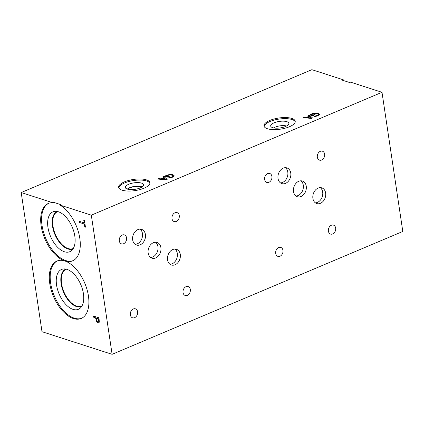 <?xml version="1.0" encoding="UTF-8"?>
<svg xmlns="http://www.w3.org/2000/svg" width="424" height="424" viewBox="0 0 424 424"><rect width="100%" height="100%" fill="white"/><g stroke="black" fill="none" stroke-linecap="round" stroke-linejoin="round"><path stroke-width="0.64" d="M382.003 92.3L350.553 82.15L349.652 82.532L342.438 80.205L343.339 79.823L311.889 69.674L21.2 192.538L41.997 331.701L112.111 354.326L402.8 231.462L382.003 92.3L91.314 215.164L112.111 354.326M97.865 321.54L98.66 321.201L98.553 318.747L96.179 318.016L96.926 320.772L97.865 321.54L98.707 321.185L98.553 318.747M98.511 318.763L96.179 318.016M97.912 321.524L98.707 321.185L97.912 321.524M98.824 322.765L98.114 322.738L96.704 321.556L95.564 317.783L93.386 317.078L93.216 315.959M99.311 322.171L98.803 322.775L98.071 322.754L96.656 321.578L95.517 317.799L93.338 317.099L93.163 315.938L99.009 317.825L99.311 322.171M59.858 205.015A31.164 17.002 67.1 0 1 79.124 234.7A31.164 17.002 67.1 0 1 72.615 260.839A31.164 17.002 67.1 0 1 44.822 238.76A31.164 17.002 67.1 0 1 48.352 203.435A31.164 17.002 67.1 0 1 52.65 202.688L53.551 202.306L60.759 204.633L59.858 205.015L91.314 215.164M21.2 192.538L52.65 202.688M88.43 295.994A31.164 17.002 67.1 0 1 81.228 318.456A31.164 17.002 67.1 0 1 49.756 283.508A31.164 17.002 67.1 0 1 56.959 261.046A31.164 17.002 67.1 0 1 88.43 295.994M79.182 222.367L79.007 221.211L84.159 222.87L83.724 219.955L84.413 220.178L85.457 227.169L84.768 226.946L84.334 224.026L79.182 222.367L79.06 221.227M84.334 224.026L79.224 222.346M84.768 226.946L84.376 224.01M85.452 227.132L84.816 226.925M84.159 222.87L83.777 219.971M311.152 117.925L309.52 116.563L307.283 117.565L311.158 117.978L307.273 117.512M309.123 115.015L312.514 117.936L311.327 118.439L303.033 117.591L304.056 117.162L306.345 117.411L309.123 116.234L308.147 115.429L309.123 115.015L312.477 117.952M308.195 115.471L309.133 115.074M309.123 116.234L306.345 117.411M304.056 117.162L306.356 117.464M303.144 117.602L304.061 117.215M309.949 115.015L311.863 113.833L315.133 113.017L318.36 113.351L319.627 114.475M314.173 116.245L317.348 115.471L318.408 114.475L317.369 113.733L314.931 113.441L311.258 114.676L312.769 115.158L314.449 114.448L315.133 114.671L312.493 115.784L309.944 114.962L311.857 113.78L315.127 112.964L318.35 113.298L319.616 114.416L317.91 115.736L315.027 116.579L314.089 116.277L317.359 115.529L318.408 114.507M314.449 114.448L315.064 114.697M312.769 115.158L314.46 114.501M311.258 114.676L312.774 115.217M162.8 176.872L163.775 176.458L167.173 179.379L165.98 179.882L157.686 179.029L158.709 178.599L160.998 178.849L163.775 177.677L162.8 176.872M165.339 175.838L169.78 174.402L173.003 174.736L174.269 175.854L172.563 177.174L169.679 178.016L168.747 177.714L172.001 176.909L173.061 175.918L172.022 175.17L169.584 174.879L165.911 176.114L167.422 176.601L169.102 175.886L169.786 176.108L167.146 177.221L164.597 176.4L166.515 175.271L169.786 174.455L173.013 174.794L174.28 175.912M146.45 179.877A15.778 5.634 171.5 0 1 149.879 182.691A15.778 5.634 171.5 0 1 139.856 189.613A15.778 5.634 171.5 0 1 122.091 190.169A15.778 5.634 171.5 0 1 118.667 187.355A15.778 5.634 171.5 0 1 128.689 180.433A15.778 5.634 171.5 0 1 146.45 179.877M291.797 118.439A15.778 5.634 171.5 0 1 295.221 121.259A15.778 5.634 171.5 0 1 285.198 128.175A15.778 5.634 171.5 0 1 267.438 128.737A15.778 5.634 171.5 0 1 264.009 125.923A15.778 5.634 171.5 0 1 274.036 119.001A15.778 5.634 171.5 0 1 291.797 118.439M165.805 179.363L164.173 178.001L161.936 179.002L165.811 179.416L161.926 178.949M162.848 176.909L163.786 176.511L167.136 179.394M163.775 177.677L160.998 178.849M158.709 178.599L161.009 178.902M157.797 179.039L158.714 178.652M164.602 176.453L165.344 175.896M169.102 175.886L169.717 176.135M167.422 176.601L169.112 175.944M165.911 176.114L167.427 176.654M170.236 177.455L172.012 176.967L173.061 175.944M168.826 177.683L170.247 177.508M328.393 231.138A4.706 3.567 -72.1 0 1 329.729 226.506A4.706 3.567 -72.1 0 1 333.471 225.123A4.706 3.567 -72.1 0 1 335.66 228.064A4.706 3.567 -72.1 0 1 334.329 232.697A4.706 3.567 -72.1 0 1 330.582 234.08A4.706 3.567 -72.1 0 1 328.393 231.138M264.645 179.484A4.706 3.567 -72.1 0 1 265.975 174.852A4.706 3.567 -72.1 0 1 269.722 173.469A4.706 3.567 -72.1 0 1 271.911 176.411A4.706 3.567 -72.1 0 1 270.576 181.043A4.706 3.567 -72.1 0 1 266.829 182.426A4.706 3.567 -72.1 0 1 264.645 179.484M317.343 157.209A4.706 3.567 -72.1 0 1 318.678 152.576A4.706 3.567 -72.1 0 1 322.426 151.193A4.706 3.567 -72.1 0 1 324.614 154.135A4.706 3.567 -72.1 0 1 323.279 158.767A4.706 3.567 -72.1 0 1 319.532 160.15A4.706 3.567 -72.1 0 1 317.343 157.209M275.69 253.414A4.706 3.567 -72.1 0 1 277.026 248.782A4.706 3.567 -72.1 0 1 280.773 247.399A4.706 3.567 -72.1 0 1 282.956 250.34A4.706 3.567 -72.1 0 1 281.626 254.972A4.706 3.567 -72.1 0 1 277.879 256.356A4.706 3.567 -72.1 0 1 275.69 253.414M280.46 182.887A8.247 6.254 107.9 0 0 287.801 172.118A8.247 6.254 107.9 0 0 285.368 167.681M278.027 178.451A8.247 6.254 -72.1 0 1 280.359 170.337A8.247 6.254 -72.1 0 1 286.926 167.909A8.247 6.254 -72.1 0 1 290.758 173.072A8.247 6.254 -72.1 0 1 288.421 181.181A8.247 6.254 -72.1 0 1 281.859 183.608A8.247 6.254 -72.1 0 1 278.027 178.451M150.6 257.447A8.247 6.254 107.9 0 0 157.94 246.678A8.247 6.254 107.9 0 0 155.507 242.242M148.162 253.011A8.247 6.254 -72.1 0 1 150.499 244.897A8.247 6.254 -72.1 0 1 157.06 242.47A8.247 6.254 -72.1 0 1 160.897 247.632A8.247 6.254 -72.1 0 1 158.56 255.741A8.247 6.254 -72.1 0 1 151.993 258.168A8.247 6.254 -72.1 0 1 148.162 253.011M169.992 264.274A8.247 6.254 107.9 0 0 177.333 253.504A8.247 6.254 107.9 0 0 174.9 249.068M167.554 259.838A8.247 6.254 -72.1 0 1 169.892 251.724A8.247 6.254 -72.1 0 1 176.453 249.301A8.247 6.254 -72.1 0 1 180.29 254.458A8.247 6.254 -72.1 0 1 177.953 262.567A8.247 6.254 -72.1 0 1 171.391 264.995A8.247 6.254 -72.1 0 1 167.554 259.838M135.113 244.319A8.247 6.254 107.9 0 0 142.459 233.55A8.247 6.254 107.9 0 0 140.021 229.114M132.68 239.883A8.247 6.254 -72.1 0 1 135.018 231.774A8.247 6.254 -72.1 0 1 141.579 229.347A8.247 6.254 -72.1 0 1 145.411 234.504A8.247 6.254 -72.1 0 1 143.073 242.618A8.247 6.254 -72.1 0 1 136.512 245.04A8.247 6.254 -72.1 0 1 132.68 239.883M315.334 202.842A8.247 6.254 107.9 0 0 322.68 192.067A8.247 6.254 107.9 0 0 320.242 187.636M312.901 198.406A8.247 6.254 -72.1 0 1 315.239 190.291A8.247 6.254 -72.1 0 1 321.8 187.864A8.247 6.254 -72.1 0 1 325.632 193.021A8.247 6.254 -72.1 0 1 323.295 201.135A8.247 6.254 -72.1 0 1 316.733 203.562A8.247 6.254 -72.1 0 1 312.901 198.406M295.957 196.015A8.247 6.254 107.9 0 0 303.298 185.24A8.247 6.254 107.9 0 0 300.865 180.809M293.525 191.579A8.247 6.254 -72.1 0 1 295.862 183.465A8.247 6.254 -72.1 0 1 302.423 181.037A8.247 6.254 -72.1 0 1 306.255 186.194A8.247 6.254 -72.1 0 1 303.918 194.309A8.247 6.254 -72.1 0 1 297.356 196.736A8.247 6.254 -72.1 0 1 293.525 191.579M183.046 292.555A4.706 3.567 -72.1 0 1 184.382 287.923A4.706 3.567 -72.1 0 1 188.124 286.539A4.706 3.567 -72.1 0 1 190.312 289.481A4.706 3.567 -72.1 0 1 188.982 294.113A4.706 3.567 -72.1 0 1 185.235 295.496A4.706 3.567 -72.1 0 1 183.046 292.555M119.298 240.917A4.706 3.567 -72.1 0 1 120.633 236.285A4.706 3.567 -72.1 0 1 124.375 234.901A4.706 3.567 -72.1 0 1 126.564 237.848A4.706 3.567 -72.1 0 1 125.234 242.475A4.706 3.567 -72.1 0 1 121.487 243.864A4.706 3.567 -72.1 0 1 119.298 240.917M172.001 218.641A4.706 3.567 -72.1 0 1 173.331 214.009A4.706 3.567 -72.1 0 1 177.078 212.625A4.706 3.567 -72.1 0 1 179.267 215.572A4.706 3.567 -72.1 0 1 177.932 220.199A4.706 3.567 -72.1 0 1 174.19 221.588A4.706 3.567 -72.1 0 1 172.001 218.641M130.348 314.846A4.706 3.567 -72.1 0 1 131.679 310.214A4.706 3.567 -72.1 0 1 135.426 308.831A4.706 3.567 -72.1 0 1 137.614 311.778A4.706 3.567 -72.1 0 1 136.279 316.405A4.706 3.567 -72.1 0 1 132.532 317.793A4.706 3.567 -72.1 0 1 130.348 314.846M81.917 306.059A20.018 10.923 67.1 0 1 81.784 306.117A20.018 10.923 67.1 0 1 76.755 306.17A20.018 10.923 67.1 0 1 61.57 283.672A20.018 10.923 67.1 0 1 66.197 269.245A20.018 10.923 67.1 0 1 66.335 269.187M81.673 318.254A31.164 17.002 67.1 0 1 50.657 283.126A31.164 17.002 67.1 0 1 57.415 260.866M83.422 293.705A21.635 11.803 67.1 0 1 80.189 308.19A21.635 11.803 67.1 0 1 66.478 305.126A21.635 11.803 67.1 0 1 56.567 285.034A21.635 11.803 67.1 0 1 63.6 268.943A21.635 11.803 67.1 0 1 83.422 293.705M81.625 306.531A20.336 11.098 67.1 0 1 61.114 283.714A20.336 11.098 67.1 0 1 65.789 269.07A20.336 11.098 67.1 0 0 61.125 283.714A20.336 11.098 67.1 0 0 81.625 306.531M73.315 248.438A20.008 10.918 67.1 0 1 73.177 248.496A20.008 10.918 67.1 0 1 68.147 248.549A20.008 10.918 67.1 0 1 52.968 226.056A20.008 10.918 67.1 0 1 57.595 211.634A20.008 10.918 67.1 0 1 57.733 211.581M73.061 260.638A31.164 17.002 67.1 0 1 45.723 238.378A31.164 17.002 67.1 0 1 48.808 203.255M74.809 236.089A21.635 11.803 67.1 0 1 71.577 250.579A21.635 11.803 67.1 0 1 57.865 247.515A21.635 11.803 67.1 0 1 47.96 227.423A21.635 11.803 67.1 0 1 54.988 211.332A21.635 11.803 67.1 0 1 74.809 236.089M73.013 248.92A20.336 11.098 67.1 0 1 52.507 226.103A20.336 11.098 67.1 0 1 57.176 211.454A20.336 11.098 67.1 0 0 52.512 226.098A20.336 11.098 67.1 0 0 73.013 248.92M273.703 127.926A8.247 2.947 171.5 0 1 286.539 126.008M288.866 123.31A9.19 3.281 -8.5 0 0 286.873 121.672A9.19 3.281 -8.5 0 0 276.528 121.995A9.19 3.281 -8.5 0 0 270.692 126.029A9.19 3.281 -8.5 0 0 272.685 127.666A9.19 3.281 -8.5 0 0 283.031 127.338A9.19 3.281 -8.5 0 0 288.866 123.31A9.19 3.281 -8.5 0 0 279.294 121.423A9.19 3.281 -8.5 0 0 270.692 126.023M295.231 121.805A15.778 5.634 -8.5 0 0 291.956 119.52A15.778 5.634 -8.5 0 0 274.911 119.897A15.778 5.634 -8.5 0 0 264.163 126.447M127.624 189.184A8.247 2.947 171.5 0 1 134.514 186.634A8.247 2.947 171.5 0 1 141.844 187.058M118.821 187.885A15.778 5.634 171.5 0 1 129.564 181.329A15.778 5.634 171.5 0 1 146.614 180.953A15.778 5.634 171.5 0 1 149.884 183.242M141.526 183.104A9.19 3.281 171.5 0 1 143.529 185.012A9.19 3.281 171.5 0 1 137.334 188.866A9.19 3.281 171.5 0 1 127.343 189.099A9.19 3.281 171.5 0 1 125.414 187.721A9.19 3.281 171.5 0 1 130.841 183.523A9.19 3.281 171.5 0 1 141.526 183.104M127.327 189.093A8.438 3.01 171.5 0 1 141.436 186.624A8.438 3.01 171.5 0 1 142.104 186.889"/></g></svg>
